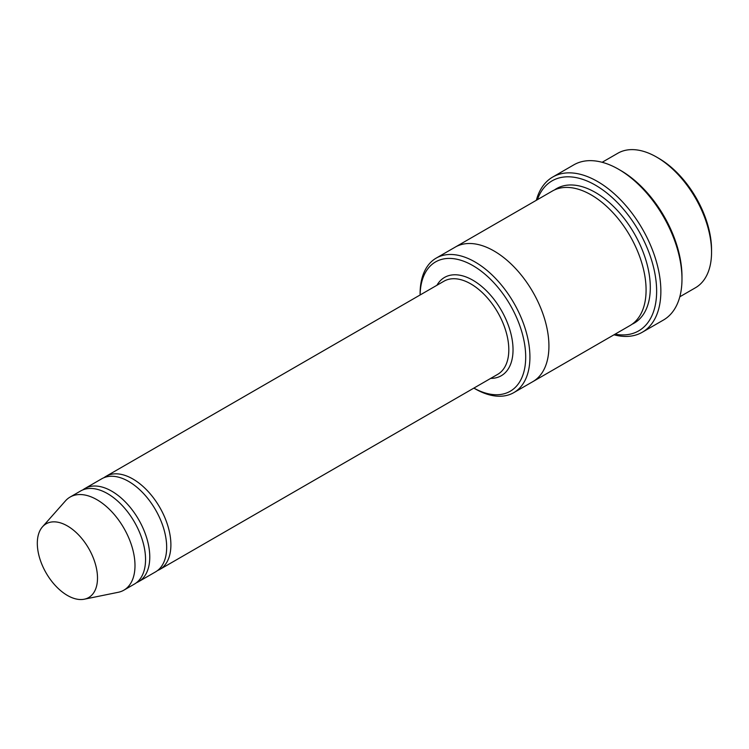 <?xml version="1.0" encoding="UTF-8"?>
<svg xmlns="http://www.w3.org/2000/svg" width="749" height="749" viewBox="0 0 749 749"><rect width="100%" height="100%" fill="white"/><g stroke="black" fill="none" stroke-linecap="round" stroke-linejoin="round"><path stroke-width="1.12" d="M136.44 582.722A53.759 31.037 -120 0 0 138.64 581.645A53.759 31.037 -120 0 0 146.879 538.568A53.759 31.037 -120 0 0 111.76 491.194A53.759 31.037 -120 0 0 84.88 488.526A53.759 31.037 -120 0 0 82.849 489.893M84.88 488.526L101.77 478.77A53.759 31.037 60 0 1 128.65 481.438A53.759 31.037 60 0 1 163.778 528.813A53.759 31.037 60 0 1 155.53 571.89L138.64 581.645M473.874 388.094A74.666 43.105 -120 0 0 525.695 356.693A74.666 43.105 -120 0 0 473.228 265.801A74.666 43.105 -120 0 0 420.114 294.984L420.105 293.664A77.653 44.837 -120 0 1 436.19 258.115A77.653 44.837 -120 0 1 475.016 261.963A77.653 44.837 -120 0 1 525.742 330.384A77.653 44.837 -120 0 1 513.842 392.607A77.653 44.837 -120 0 1 475.016 388.768L473.864 388.104L475.016 388.768M602.149 162.29L617.813 153.255A77.653 44.837 60 0 1 656.639 157.093L656.639 157.093A77.653 44.837 60 0 1 711.55 252.198A77.653 44.837 60 0 1 695.465 287.747L679.802 296.791M658.755 158.32L656.639 157.093L658.755 158.32A74.666 43.105 60 0 1 711.55 249.763L711.55 252.198M157.562 570.532A53.759 31.037 -120 0 0 159.762 569.455A53.759 31.037 -120 0 0 168.001 526.369A53.759 31.037 -120 0 0 132.873 478.995A53.759 31.037 -120 0 0 105.993 476.336A53.759 31.037 -120 0 0 103.971 477.693M42.478 526.828L65.491 500.847A53.759 31.037 60 0 1 70.097 497.064L80.649 490.969A53.759 31.037 60 0 1 107.538 493.628A53.759 31.037 60 0 1 142.656 541.003A53.759 31.037 60 0 1 134.417 584.08L123.857 590.184A53.759 31.037 60 0 1 118.276 592.281L84.272 599.209A42.562 24.567 60 0 1 46.129 572.976A42.562 24.567 60 0 1 42.478 526.828A42.562 24.567 60 0 1 67.41 525.948A42.562 24.567 60 0 1 96.181 567.124A42.562 24.567 60 0 1 84.272 599.209M70.097 497.064A53.759 31.037 60 0 1 96.977 499.723A53.759 31.037 60 0 1 132.096 547.098A53.759 31.037 60 0 1 123.857 590.184M615.041 334.185A86.612 50.005 -120 0 0 638.7 230.861A86.612 50.005 -120 0 0 537.389 199.683M454.858 247.339A77.653 44.837 60 0 1 455.195 247.133L552.341 191.051A77.653 44.837 60 0 1 591.167 194.89A77.653 44.837 60 0 1 641.902 263.32A77.653 44.837 60 0 1 630.003 325.553L532.848 381.644A77.653 44.837 60 0 1 532.511 381.831M552.706 177.045L573.828 164.846A89.599 51.728 60 0 1 618.627 169.283A89.599 51.728 60 0 1 618.627 169.293L620.734 170.51A86.612 50.005 60 0 1 620.743 170.51A86.612 50.005 60 0 1 681.983 276.587L681.983 279.031A89.599 51.728 60 0 1 663.427 320.048L642.305 332.238A89.599 51.728 -120 0 0 656.04 260.437A89.599 51.728 -120 0 0 597.505 181.483A89.599 51.728 -120 0 0 552.706 177.045A89.599 51.728 -120 0 0 536.331 200.292M532.848 381.644A77.653 44.837 60 0 0 544.748 319.411A77.653 44.837 60 0 0 494.022 250.981A77.653 44.837 60 0 0 455.195 247.133A77.653 44.837 60 0 1 494.022 250.981A77.653 44.837 60 0 1 544.748 319.411A77.653 44.837 60 0 1 532.848 381.634L513.842 392.607M620.743 170.51L618.627 169.293A89.599 51.728 60 0 1 681.983 279.031M613.983 334.794A89.599 51.728 -120 0 0 642.305 332.238M490.698 378.385A56.746 32.759 -120 0 0 501.278 310.198A56.746 32.759 -120 0 0 436.939 285.266M159.762 569.455L497.673 374.36A53.759 31.037 -120 0 0 497.673 312.277A53.759 31.037 -120 0 0 443.904 281.24L105.993 476.336M554.513 189.928A77.653 44.837 60 0 1 595.399 192.456A77.653 44.837 60 0 1 646.677 262.805A77.653 44.837 60 0 1 632.053 324.233M455.195 247.142L436.19 258.115"/></g></svg>
